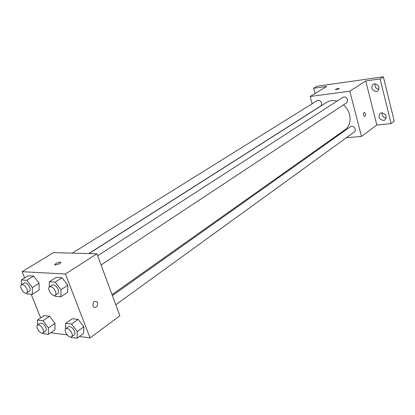 <?xml version="1.0" encoding="UTF-8"?>
<svg xmlns="http://www.w3.org/2000/svg" width="415" height="415" viewBox="0 0 415 415"><rect width="100%" height="100%" fill="white"/><g stroke="black" fill="none" stroke-linecap="round" stroke-linejoin="round"><path stroke-width="0.62" d="M382.142 112.776C381.893 115.733 383.232 117.528 386.158 118.156M375.082 83.742C374.62 86.802 375.886 88.706 378.895 89.453M315.078 93.5L313.662 88.281L317.107 86.221L383.361 76.791L394.25 121.232L391.122 123.608L376.83 125.024L365.74 80.946L380.114 78.923L383.361 76.791M313.662 88.281L326.672 86.445L310.192 96.472L349.804 91.191L365.74 80.946M338.993 88.867L335.33 89.713C336.02 88.929 337.317 88.525 339.216 88.494L338.993 88.867M374.361 83.763C378.916 84.904 380.016 87.358 377.66 91.118L376.317 91.622C371.757 90.444 370.673 87.985 373.075 84.24L374.361 83.763M381.582 112.792C385.997 113.902 387.138 116.278 385.016 119.909L383.502 120.49C379.082 119.344 377.956 116.963 380.119 113.347L381.582 112.792M380.114 78.923L391.122 123.608M349.804 91.191L361.481 136.416L376.83 125.024M361.481 136.416L346.338 137.775M333.188 138.952L331.824 139.072M112.055 294.629L345.13 129.656C349.513 126.207 350.991 121.211 349.57 114.67C348.522 110.826 346.504 107.547 343.521 104.839M337.001 101.13C333.178 100.051 329.759 100.435 326.75 102.282L89.007 253.565M312.173 103.719L310.192 96.472M101.068 264.972L346.577 102.821L347.542 101.514L347.563 99.709C346.546 97.292 345.015 96.477 342.966 97.276L97.655 255.754M88.758 253.56L320.681 106.027L321.625 104.751L321.63 102.962C320.645 100.638 319.192 99.833 317.262 100.549L72.283 253.124M112.398 295.563L350.493 126.674C353.191 124.562 357.201 130.108 354.332 131.98L115.801 304.745M363.509 115.142C363.25 113.497 363.55 112.579 364.406 112.392C365.864 113.928 365.916 115.303 364.562 116.516L363.509 115.142C363.25 113.497 363.545 112.579 364.406 112.392C365.859 113.928 365.911 115.303 364.557 116.516M335.279 89.65L339.268 88.556M24.615 277.92L22.114 271.685L53.457 252.621L96.923 253.778L119.888 315.779L90.071 337.919L79.389 336.508M22.114 271.685L65.446 274.014L96.923 253.778M59.76 263.712L55.262 265.04C53.25 264.677 58.707 261.746 60.455 262.238C61.119 262.467 60.886 262.954 59.76 263.712M44.073 315.613L49.525 316.22L54.993 323.347L54.925 329.785L54.993 323.347L49.525 316.22L44.073 315.613L37.49 320.064L42.937 320.702L48.441 327.897L48.415 334.355L42.953 333.619L42.615 333.178M56.175 277.402L62.017 277.744L67.795 285.23L67.64 292.264L67.795 285.23L62.017 277.744L56.175 277.402L49.333 281.78L55.169 282.159L60.989 289.706L60.875 296.777L55.029 296.284L54.453 295.537M40.675 317.911L31.192 294.292M67.178 334.895L50.739 332.726M65.446 274.014L90.071 337.919M28.132 275.752L33.553 276.068L39.088 283.274L39.119 290.064L39.088 283.274L33.553 276.068L28.132 275.752L21.321 279.954L26.731 280.307L32.308 287.574L32.38 294.391L26.954 293.934L26.363 293.161M72.267 318.73L78.139 319.379L83.84 326.787L83.586 333.442L83.84 326.787L78.139 319.379L72.267 318.73L65.663 323.373L71.536 324.063L77.273 331.533L77.06 338.209L71.178 337.421L70.877 337.027M92.981 305.86C92.763 302.027 94.055 300.668 96.856 301.788C99.284 304.148 95.772 309.424 93.525 306.763L92.981 305.86C92.763 302.027 94.055 300.668 96.856 301.788C99.278 304.148 95.766 309.424 93.52 306.763M54.894 264.796C55.807 263.318 57.659 262.467 60.455 262.244L60.818 262.482M65.549 328.867L65.663 323.373M71.593 336.767L74.238 334.848C75.042 334.163 75.125 332.944 74.487 331.18C72.635 327.585 70.643 326.091 68.501 326.704L65.84 328.592C63.007 330.314 69.046 338.894 71.593 336.767C72.392 336.083 72.469 334.858 71.831 333.095C69.974 329.489 67.972 327.99 65.84 328.592M71.536 324.063L78.139 319.379M77.273 331.533L83.84 326.787M77.06 338.209L83.586 333.442M37.521 325.095L37.49 320.064M43.025 332.991L45.666 331.154C46.439 330.511 46.501 329.313 45.852 327.57C44.089 324.157 42.221 322.714 40.25 323.233L37.594 325.044C34.933 326.589 40.629 334.931 43.025 332.991C43.798 332.348 43.855 331.149 43.207 329.401C41.433 325.983 39.565 324.53 37.594 325.044M42.937 320.702L49.525 316.22M48.441 327.897L54.993 323.347M48.415 334.355L54.925 329.785M49.307 287.035L49.333 281.78M55.154 295.298L57.898 293.488C58.8 292.767 58.909 291.439 58.214 289.504C56.419 285.951 54.458 284.462 52.332 285.032L49.572 286.817C46.568 288.477 52.43 297.379 55.154 295.298C56.056 294.577 56.16 293.249 55.465 291.309C53.66 287.745 51.693 286.251 49.572 286.817M55.169 282.159L62.017 277.744M60.989 289.706L67.795 285.23M60.875 296.777L67.64 292.264M21.419 284.799L21.321 279.954M26.762 292.995L29.491 291.257C30.357 290.583 30.435 289.291 29.735 287.382C28.023 284.01 26.187 282.568 24.226 283.051L21.476 284.763C18.665 286.251 24.21 294.889 26.762 292.995C27.623 292.321 27.701 291.024 26.996 289.115C25.274 285.733 23.432 284.28 21.476 284.763M26.731 280.307L33.553 276.068M32.308 287.574L39.088 283.274M32.38 294.391L39.119 290.064"/></g></svg>
